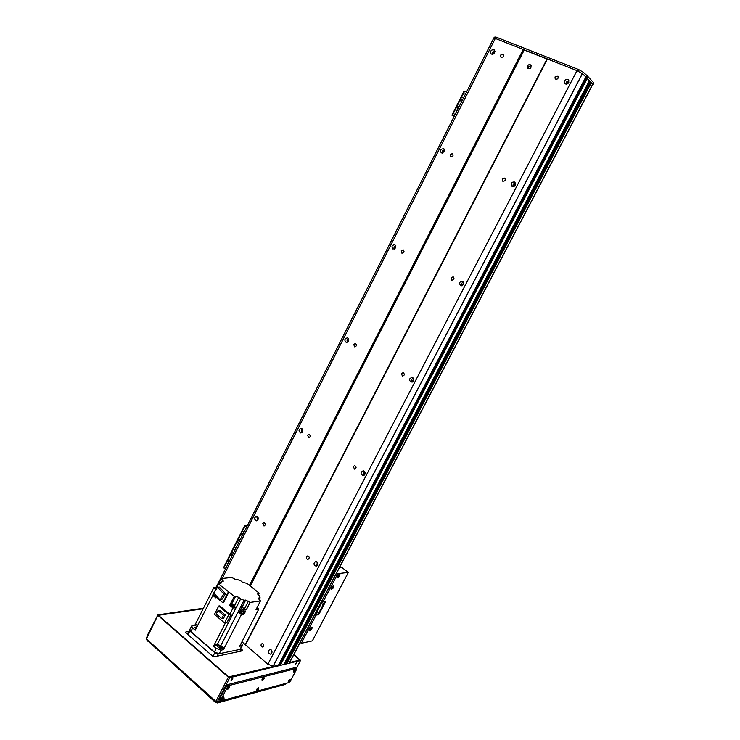 <?xml version="1.0" encoding="UTF-8"?>
<svg xmlns="http://www.w3.org/2000/svg" width="740" height="740" viewBox="0 0 740 740"><rect width="100%" height="100%" fill="white"/><g stroke="black" fill="none" stroke-linecap="round" stroke-linejoin="round"><path stroke-width="1.11" d="M493.488 38.656L216.561 586.533L493.478 38.665L495.31 38.434L576.996 70.624L582.362 73.741L586.321 77.302M587.227 76.34L587.791 76.562L586.987 78.116L586.413 77.885L587.227 76.34L586.311 77.867L279.507 664.807L586.311 77.867L589.429 80.632M589.253 81.011L590.64 81.937M590.465 82.316L592.592 84.351M286.232 663.207L286.898 663.78L289.396 663.059L592.796 84.314M285.779 664.048L590.659 81.927L285.779 664.048L284.262 663.678M279.507 664.807L280.312 665.38L283.827 664.483M250.296 586.015L524.216 50.006L547.008 58.987L245.282 644.623L241.952 641.802L267.88 664.243L273.162 666.157L278.776 665.686M494.653 52.679C493.571 54.288 492.359 54.668 491.018 53.817C490.167 50.69 491.286 49.414 494.376 49.978L494.653 52.679M494.958 51.254L492.71 52.337L492.331 54.288M500.869 57.11L500.647 55.093L503.376 54.27C503.986 56.592 503.145 57.535 500.86 57.1M492.572 54.261L493.969 51.504M568.81 82.501C567.589 84.203 566.257 84.554 564.805 83.546C564.037 80.188 565.295 78.93 568.57 79.754L568.81 82.501M569.106 80.873C567.071 80.965 566.008 82.038 565.934 84.11M444.453 151.746L441.243 152.94C439.911 150.081 440.8 148.703 443.917 148.805L444.453 151.746M444.666 149.869L442.825 150.858L442.548 153.208M442.52 153.088L444.056 150.054M515.41 185.102C514.439 186.554 513.283 186.933 511.913 186.258C510.526 183.206 511.497 181.799 514.846 182.049L515.41 185.102M515.558 182.947C513.514 183.344 512.681 184.565 513.061 186.61M395.752 247.863L392.996 249.084C391.238 246.559 391.876 245.097 394.92 244.709L395.752 247.863M395.817 245.597L394.041 247.188L394.309 249.139M394.124 248.621L395.623 245.671M463.666 284.53L460.743 285.751C458.782 283.106 459.447 281.589 462.722 281.209L463.666 284.53M463.582 281.921C461.677 282.689 461.122 284.003 461.908 285.881M348.475 341.159L346.172 342.37C344.082 340.206 344.47 338.698 347.347 337.838C348.679 338.448 349.058 339.549 348.475 341.159M348.383 338.596L347.06 339.965L347.495 342.195M347.153 341.362L348.475 338.744M413.503 380.915L411.125 382.154C408.767 379.962 409.109 378.381 412.171 377.409C413.679 378.029 414.123 379.204 413.503 380.915M413.17 377.983C411.56 379.056 411.274 380.406 412.328 382.034M302.577 431.744L300.671 432.909C298.368 431.106 298.535 429.57 301.18 428.321C302.688 428.83 303.15 429.968 302.577 431.744M302.336 428.969L301.43 430.079L301.994 432.484M302.124 432.364L301.652 431.892M301.522 431.439L302.586 429.348M364.848 474.414L362.952 475.589C360.352 473.85 360.436 472.25 363.192 470.788C364.913 471.269 365.458 472.481 364.848 474.414M364.321 471.26C363.081 472.527 363.035 473.85 364.173 475.21M257.983 519.748L256.419 520.84C254.005 519.351 253.996 517.824 256.382 516.252C258.019 516.659 258.547 517.824 257.983 519.748L257.252 519.212M257.622 516.816L257.094 517.63L257.742 520.137M257.196 518.953L258.001 517.362M317.636 565.129L316.128 566.22C313.436 564.851 313.307 563.26 315.739 561.447C317.599 561.799 318.228 563.02 317.636 565.129M317.007 561.854L317.349 565.554M568.745 80.854L567.108 83.99M515.586 183.021L513.773 186.499M463.851 282.467L462.093 285.834M413.688 378.871L412.152 381.831M365.033 472.388L363.784 474.784M317.83 563.131L316.85 564.999M271.996 651.219L271.275 652.597M271.173 649.877L271.793 653.216M271.802 653.207L270.59 654.188C267.889 653.115 267.612 651.552 269.749 649.48C271.682 649.711 272.366 650.95 271.802 653.207M523.236 49.441L249.472 585.349M495.31 38.434L222.194 578.486M450.197 154.447L452.593 153.578C453.583 155.705 452.917 156.723 450.605 156.639L450.197 154.447M401.246 250.832L403.309 249.935C404.614 251.813 404.142 252.895 401.885 253.182L401.246 250.832M353.748 344.378L355.459 343.48C357.022 345.081 356.736 346.2 354.608 346.847L353.748 344.378M307.618 435.203L309.033 434.343C310.754 435.675 310.634 436.813 308.682 437.756L307.618 435.203M262.82 523.43L263.967 522.625C265.771 523.716 265.789 524.854 264.032 526.029L262.82 523.43M527.426 66.026C528.452 64.556 529.581 64.232 530.821 65.065C531.533 67.923 530.478 69.061 527.666 68.459L527.426 66.026M547.415 58.969L245.365 645.16M576.996 70.624L267.88 664.243M555.019 76.951L557.951 76.174C558.515 78.625 557.599 79.559 555.204 78.986L555.019 76.951M502.22 178.904L504.782 178.053C505.799 180.283 505.087 181.319 502.645 181.161L502.22 178.904M451.049 277.722L453.204 276.815C454.619 278.758 454.129 279.868 451.752 280.155L451.049 277.722M401.432 373.534L403.189 372.627C404.891 374.236 404.632 375.402 402.403 376.114L401.432 373.534M353.295 466.496L354.7 465.627C356.578 466.921 356.514 468.096 354.497 469.151L353.295 466.496M306.573 556.711L307.701 555.907C309.653 556.933 309.736 558.099 307.942 559.412C306.591 559.163 306.129 558.256 306.573 556.711M261.202 644.318L262.108 643.596C264.069 644.401 264.263 645.558 262.691 647.056C261.275 646.88 260.785 645.965 261.202 644.318M531.144 65.508L528.221 66.794L528.138 68.774M493.534 38.656L494.274 37.203L495.819 37L578.708 69.588L583.212 72.206L587.153 75.702L278.776 665.732M587.125 76.322L586.339 77.867M279.988 665.26L587.791 76.562M588.115 76.747L593.767 82.88L593.11 84.702M278.739 665.769L586.339 77.256L585.941 76.831L586.755 75.276M586.311 77.867L279.554 664.899M495.079 38.462L495.819 37M577.894 71.142L578.708 69.588M582.389 73.769L583.212 72.206M278.074 665.926L585.932 76.821L278.092 665.926M592.564 84.739L592.962 84.406L587.31 78.301L280.312 665.38M239.242 541.643C238.299 540.644 238.391 539.839 239.538 539.229L240.287 539.59M239.76 539.247L239.381 541.375M242.23 535.741C241.277 534.743 241.37 533.929 242.526 533.327L243.266 533.688M242.748 533.346L242.359 535.482M243.793 532.643L243.414 531.709L244.265 531.727M244.052 531.487L243.913 532.402M245.477 529.322L245.292 528.462L245.995 528.286M245.93 528.24L245.689 528.887M236.523 547.027L236.347 546.166L237.05 545.99M236.976 545.935L236.754 546.573M238.252 543.604L237.882 542.67L238.724 542.688M238.511 542.438L238.382 543.354M247.53 525.261L244.727 525.456L246.587 527.111M246.725 526.843L245.439 525.807L247.299 525.715M234.312 546.398L235.94 548.192L234.395 546.971L245.032 525.918M337.014 577.69L339.669 574.064M337.357 576.164L339.901 574.148C339.938 576.099 339.022 577.348 337.163 577.894L337.357 576.164M337.385 576.109L337.412 576.756L338.8 575.655L338.911 574.712L338.291 574.878M331.002 589.133L333.675 585.525M331.335 587.634L333.897 585.599C333.916 587.56 333 588.799 331.141 589.336L331.335 587.634M331.372 587.569L331.4 588.207L332.796 587.098L332.907 586.163L332.297 586.321M309.172 630.647L311.901 627.085M309.505 629.259L312.132 627.168C312.086 629.111 311.142 630.341 309.302 630.859L309.505 629.259M309.561 629.148L309.579 629.731L311.022 628.593L311.124 627.714L310.569 627.835M336.691 572.834L337.81 573.676L348.374 572.39L341.723 567.395L339.401 567.654M316.072 615.116L315.481 614.653L322.242 601.768L325.489 601.796L318.746 614.635L316.072 615.116L301.3 643.282L300.218 642.403M337.81 573.676L322.825 602.231M315.481 614.653L318.163 614.172L324.582 601.944M323.139 603.581L322.205 604.321L323.139 603.581M318.653 612.147L317.71 612.896L318.653 612.147M318.746 614.635L318.163 614.172M348.374 572.39L312.345 640.868L301.3 643.282M187.978 634.652L189.829 630.989L214.804 652.699L212.935 656.352M190.088 629.12L187.285 634.051M189.829 630.989L189.736 629.176M217.107 656.177L218.254 653.938L214.804 652.699M218.254 653.938L240.981 649.202L239.862 651.376M240.907 648.675L240.981 649.202M192.659 627.992L190.865 631.535L189.884 629.527L191.669 625.994L192.659 627.992L195.24 630.23L212.861 595.376L215.913 597.911L216.256 597.226M196.951 626.854L194.925 625.078L195.601 623.755L197.571 625.624M241.258 643.143L242.572 645.437L239.603 646.362L258.741 609.159L256.022 609.584L260.489 600.899L258.131 598.318L260.138 597.837L259.13 599.807M213.583 646.113L215.405 645.909C217.264 645.049 219.271 645.77 221.436 648.083L222.12 646.751L224.118 648.323L223.434 649.665L221.066 650.155L216.237 648.416L213.583 646.113L214.267 644.762L217.301 644.429L220.798 645.696L224.118 648.323L241.388 614.598L244.052 614.172L243.386 613.617M214.267 644.762L225.478 622.793M196.59 626.651L197.256 625.328M191.669 625.994L194.925 625.078M196.609 627.52L194.213 627.132L195.971 628.787M190.865 631.535L214.406 652.005L219.225 653.735L240.056 649.387L242.563 645.456M234.756 605.163L238.743 597.356L235.653 596.19L234.247 596.385L229.733 605.237L233.035 607.975L229.826 614.255L219.799 605.875L218.698 606.032L228.854 614.533L231.25 614.154L226.967 622.534L224.572 622.941L228.854 614.533M234.247 596.385L228.919 592L223.517 602.638L222.87 602.73L212.944 594.479L218.698 583.832M215.886 596.921L213.832 595.21L213.823 596.181M214.739 596.94L216.117 597.504M212.861 595.376L213.777 595.163M213.98 595.339L215.728 596.791M218.781 583.666L221.806 582.833L221.204 581.557L220.307 583.351M195.591 623.755L213.842 587.625L215.636 587.754M215.608 589.216L213.842 587.625M218.448 583.869L221.103 578.606L223.36 581.113M257.511 594.035L259.176 593.175L246.993 583.351L242.692 582.371L240.852 580.882L237.531 579.549L235.958 579.725L231.74 577.441L221.103 578.606M259.176 593.175L258.306 594.858M259.925 596.209L259.509 597.023L259.971 596.199L259.49 596.505L260.138 597.837M257.418 607.984L258.741 609.159M244.052 614.172L245.671 611.009L243.007 611.434L243.701 610.074L246.364 609.658L250.064 602.434L260.489 600.899M243.349 613.423L242.942 614.015L240.028 611.721M239.714 612.202L242.23 614.459M240.139 610.907L239.88 611.777M239.686 611.795L238.067 612.054L241.388 614.598M239.88 611.999L243.21 613.701L243.802 612.535M243.146 611.425L243.811 612.526L240.482 610.833L242.387 610.962M243.007 611.434L239.695 608.9L238.067 612.054M243.701 610.074L240.389 607.54L244.089 600.297L240.648 598.919L236.134 607.762L233.035 607.975M229.826 614.255L231.25 614.154M235.653 596.19L231.148 605.033L231.768 605.043M231.148 605.033L229.733 605.237M236.134 607.762L234.525 606.421M234.275 606.994L231.463 605.57M244.089 600.297L245.708 600.066L250.064 602.434M259.971 596.199L258.103 594.692L257.853 593.36M221.204 581.557L223.369 581.104M218.3 583.879L228.919 592M238.743 597.356L240.648 598.919M245.708 600.066L242.008 607.299L246.364 609.658M242.008 607.299L240.389 607.54M228.272 592.083L222.87 602.73M244.514 613.266L243.747 612.637L244.514 613.266M238.539 611.157L240.445 610.889M225.645 593.776L219.308 587.079L217.523 587.292L223.859 594.007L225.645 593.776L221.824 599.557L220.039 599.798L213.731 593.064L217.523 587.292M223.859 594.007L220.039 599.798M215.812 588.809L215.534 587.967M215.923 588.587L215.562 587.847L215.932 588.568M216.089 588.263L215.738 587.541M216.154 587.421L216.108 588.217M216.561 587.32L216.284 586.7L216.959 586.543M257.187 608.641L256.364 608.918M257.307 608.428L256.484 608.696L257.27 608.345M257.418 607.975L256.65 608.373M256.669 608.326L257.317 608.169L257.779 607.281L257.132 607.438M257.52 606.671L257.779 607.281M234.386 606.782L231.574 605.357M231.657 605.329L234.358 606.698M234.506 606.319L231.879 604.987M232.083 605.015L234.404 606.513L234.867 605.607L232.24 604.284L234.867 605.607M218.698 606.032L214.452 614.404L224.572 622.941M217.986 610.611L219.743 610.343L225.256 614.968L223.545 618.335L221.787 618.621L216.274 613.978L217.986 610.611L223.508 615.245L225.256 614.968M223.508 615.245L221.787 618.621M221.436 648.083L223.434 649.665M217.283 646.473L220.039 648.305L217.283 646.473M216.089 644.568L215.405 645.909M273.199 666.167L268.537 664.483M228.642 562.622C227.717 561.632 227.8 560.827 228.901 560.208L229.678 560.578M229.132 560.226L228.79 562.335M231.602 556.758C230.667 555.768 230.76 554.963 231.87 554.343L232.638 554.723M232.101 554.362L231.75 556.48M233.165 553.687L232.786 552.743L233.627 552.762M233.405 552.521L233.294 553.418M234.83 550.384L234.654 549.524L235.348 549.348M235.274 549.302L235.052 549.931M225.941 567.959L225.774 567.099L226.459 566.933M226.385 566.877L226.181 567.497M227.661 564.565L227.291 563.621L228.124 563.649M227.901 563.399L227.8 564.296M223.758 567.284L234.099 546.499L234.395 546.971L223.832 567.885L225.358 569.115M223.545 567.395L223.832 567.885M458.106 108.66L457.662 108.475C457.052 106.856 457.588 106.125 459.272 106.283L459.29 106.301M459.253 106.375L457.866 108.586M461.529 101.889L461.075 101.695C460.474 100.067 461.02 99.345 462.713 99.511L462.722 99.521M462.676 99.604L461.27 101.815M463.323 98.328L462.852 97.477L463.86 97.264M463.832 97.329L463.166 98.328M465.257 94.507L465.016 93.684L465.858 93.314M465.71 93.61L465.293 94.424M454.98 114.83L454.749 114.006L455.581 113.645M455.442 113.914L455.035 114.728M456.969 110.908L456.488 110.047L457.505 109.853M457.477 109.899L456.821 110.908M454.027 116.726L451.927 115.163L454.305 116.171M464.23 91.14L466.533 91.973M454.268 116.254L452.677 115.551L454.092 116.596M274.753 666.139L228.66 676.915L158.776 615.597M293.706 654.826L299.709 660.08L289.673 662.522M279.627 664.964L279.119 665.084M158.776 615.245L203.167 608.77M240.907 648.702L242.146 649.757L241.49 651.034M185.638 632.487L185.962 631.849L186.008 632.931L212.417 655.991L214.489 656.732L242.304 650.858L242.146 649.757M185.962 631.849L188.626 631.387M295.982 663.179L295.547 663.743M231.981 678.811L231.241 679.699M231.222 679.736L232.776 678.571L231.139 680.541L231.222 679.736M231.056 680.254L232.48 678.534M295.464 663.882L296.796 662.818L295.371 664.64L295.464 663.882M295.297 664.344L296.509 662.809M146.714 639.638L146.196 638.324L146.418 639.582L215.803 702.112L217.283 701.909L215.876 701.418L215.803 702.112L216.774 702.343L288.813 682.604M296.611 668.488L295.251 667.554L296.611 668.488L296.472 669.487L290.358 681.115L288.887 682.576L217.283 701.909L229.761 677.701L228.355 677.202L215.876 701.418L146.455 638.879L158.092 614.82L203.435 608.234M293.863 654.521L300.542 660.385L296.305 668.229M158.092 615.523L228.355 677.202M229.761 677.701L300.375 660.496M275.733 666.102L229.058 677.452L158.092 615.171L203.25 608.595M293.762 654.724L300.292 660.135L289.553 662.744M279.803 665.112L279.008 665.306M285.816 683.566L285.381 684.398L286.001 683.52M285.381 684.398L217.366 702.963L217.838 702.057M215.479 701.816L215.266 702.232L217.366 702.963M215.266 702.232L148.315 641.284M147.76 640.785L148.111 641.691M148.037 634.643L147.676 635.364M147.806 634.439L154.161 622.349M154.78 621.101L153.929 622.146M296.87 667.462L296.416 668.322M221.852 698.745L222.971 697.422M224.063 698.245C222.796 700.04 221.954 700.512 221.538 699.652L223.785 696.969L224.063 698.245M256.734 689.365L257.714 688.163M258.75 688.912C257.594 690.577 256.808 691.04 256.419 690.281L258.538 687.682L258.75 688.912M288.545 680.791L289.386 679.727M290.376 680.402C289.303 681.956 288.582 682.4 288.221 681.744L290.219 679.209L290.376 680.402M293.789 670.819L294.631 669.737M295.611 670.431C294.557 671.985 293.836 672.429 293.466 671.763L295.454 669.228L295.611 670.431M262.163 678.941L263.144 677.729M264.18 678.497C263.024 680.162 262.247 680.615 261.858 679.857L263.967 677.248L264.18 678.497M227.476 687.839L228.595 686.498M229.696 687.34C228.429 689.134 227.587 689.597 227.171 688.727L229.409 686.054L229.696 687.34M296.315 668.451L229.085 685.518L227.966 684.528L226.274 686.147L227.393 687.136L229.085 685.518M227.393 687.136L220.807 699.91L219.688 698.912L226.274 686.147M219.688 698.912L219.577 699.957L220.696 700.956L220.807 699.91M227.966 684.528L295.251 667.554M442.317 151.339L442.548 150.877M492.202 52.808L492.452 52.327M257.113 518.093L257.714 516.909M301.439 430.56L302.207 429.052M347.069 340.474L347.856 338.92M394.041 247.724L394.846 246.124M442.428 152.172L443.26 150.525M492.294 53.715L493.154 52.013M257.113 517.889L257.65 516.835M301.439 430.356L302.031 429.182M347.069 340.261L347.68 339.059M394.041 247.502L394.67 246.254M442.437 151.95L443.084 150.664M492.304 53.474L492.97 52.152M256.956 517.704L257.363 516.899M301.3 430.144L301.716 429.311M346.93 340.021L347.365 339.161M393.921 247.225L394.374 246.346M442.326 151.635L442.788 150.729M492.211 53.132L492.683 52.189M283.827 664.511L589.447 80.623L283.799 664.529M589.502 81.076L284.41 663.891M589.577 81.095L284.456 663.947M589.947 81.243L284.733 664.187M590.132 81.354L284.928 664.261M590.705 82.371L286.38 663.41M590.779 82.399L286.426 663.475M591.149 82.547L286.704 663.706M591.343 82.658L286.898 663.78M592.712 84.129L289.137 663.234M582.362 73.741L273.236 666.167M582.297 73.704L273.162 666.157M592.962 84.406L593.767 82.88M214.406 652.005L216.237 648.416M221.066 650.155L219.225 653.735M241.85 645.9L240.056 649.387M244.034 600.251L220.798 645.696M236.014 607.762L217.301 644.429M248.436 601.093L244.737 608.317M240.158 610.907L240.768 609.723M221.871 581.483L222.675 579.892M258.186 598.827L258.584 598.059M452.427 115.329L464.637 91.15M587.172 75.739L586.357 77.293M234.099 546.499L244.727 525.456M239.88 612.008L240.482 610.833M216.284 586.7L215.84 587.588M234.497 606.56L234.247 607.124M232.24 604.284L231.777 605.191M451.927 115.163L464.128 91.011M157.824 614.977L146.196 638.324M300.542 660.385L296.379 668.294"/></g></svg>
